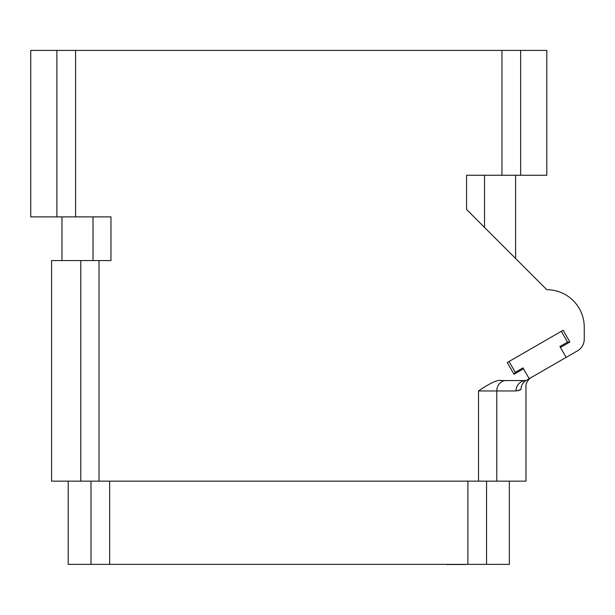 <?xml version="1.0" encoding="UTF-8"?>
<svg xmlns="http://www.w3.org/2000/svg" width="615" height="615" viewBox="0 0 615 615"><rect width="100%" height="100%" fill="white"/><g stroke="black" fill="none" stroke-linecap="round" stroke-linejoin="round"><path stroke-width="0.92" d="M509.343 481.145L509.343 564.378L68.204 564.378L68.204 481.145M496.774 481.145L496.774 390.963L516.023 390.963A10.401 9.971 90 0 1 525.986 380.562L529.207 378.702L523.48 368.792L514.025 374.251L507.26 362.535L563.125 330.286L569.882 342.002L560.426 347.46L566.146 357.369L531.191 377.556C532.99 376.042 525.348 380.923 525.986 386.566L525.986 481.145L51.56 481.145L51.56 260.575L110.977 260.575L110.977 216.88L30.75 216.88L30.75 50.415L546.797 50.415L546.797 175.26L501.955 175.26L501.955 50.415M516.023 390.963L521.005 389.572C527.647 385.559 527.647 385.559 521.005 389.572L518.191 390.71M478.524 481.145L478.524 390.963C490.57 382.722 498.319 379.255 501.794 380.562L525.986 380.562A10.401 10.117 60 0 0 521.005 389.572M566.146 357.369L577.485 350.827A13.522 13.522 0 0 0 584.25 339.111L584.25 327.165A37.453 37.453 0 0 0 546.797 289.711L466.57 209.484L466.57 175.26L501.955 175.26M531.298 377.495L529.015 378.809M509.059 361.497L515.301 372.313L522.965 367.885L523.48 368.792M561.318 331.324L567.56 342.14L559.904 346.56L560.426 347.46M567.56 342.14L569.882 342.002M515.301 372.313L514.025 374.251M382.407 564.378L195.132 564.378M111.899 564.378L148.315 564.378M447.051 564.378L429.232 564.378M447.82 564.378L447.051 564.585M450.926 564.378L447.82 564.585M453.247 564.378L450.926 564.585M457.122 564.378L453.247 564.585M459.443 564.378L457.122 564.585M462.541 564.378L459.443 564.585M464.871 564.378L462.541 564.585M465.64 564.378L464.871 564.585M478.524 390.963L496.774 390.963A10.401 9.125 90 0 1 505.899 380.562M99.015 481.145L99.015 260.575M75.591 216.88L75.591 50.415M484.528 175.26L484.528 227.442M520.651 175.26L520.651 50.415M56.895 216.88L56.895 50.415L56.895 216.88M93.019 260.575L93.019 216.88M80.773 481.145L80.773 260.575M90.997 564.378L90.997 481.145M109.654 564.378L109.654 481.145M467.892 564.378L467.892 481.145M486.55 564.378L486.55 481.145M515.585 175.26L515.585 258.5M61.961 216.88L61.961 260.575"/></g></svg>
